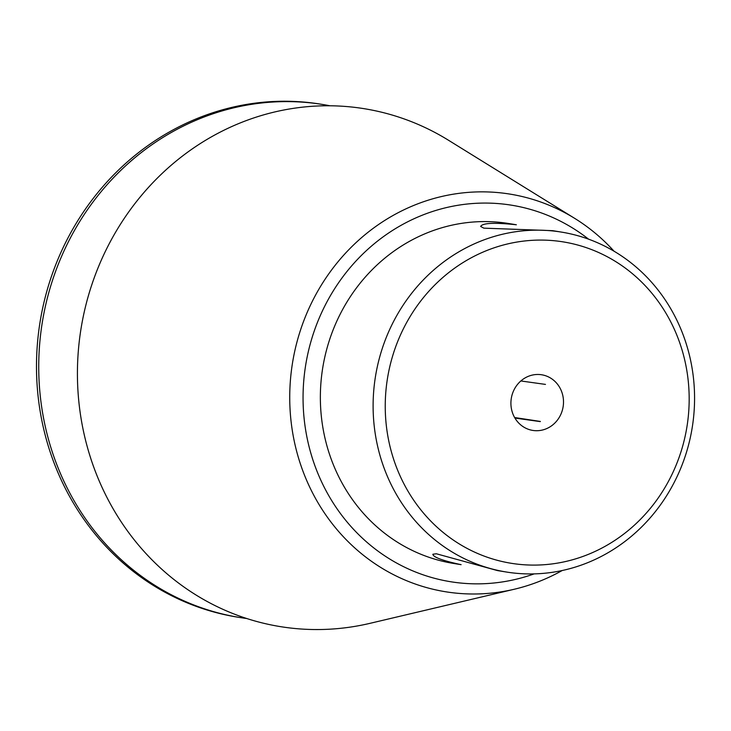 <?xml version="1.0" encoding="UTF-8"?>
<svg xmlns="http://www.w3.org/2000/svg" width="731" height="731" viewBox="0 0 731 731"><rect width="100%" height="100%" fill="white"/><g stroke="black" fill="none" stroke-linecap="round" stroke-linejoin="round"><path stroke-width="1.1" d="M561.463 232.102A172.178 160.418 -80.8 0 1 692.641 424.812A172.178 160.418 -80.8 0 1 506.217 571.998A172.178 160.418 -80.8 0 1 375.04 379.279A172.178 160.418 -80.8 0 1 561.463 232.102L552.682 230.667L483.849 228.154L480.66 226.455C482.442 222.973 494.339 222.416 516.36 224.773L508.703 223.522A172.178 160.418 99.2 0 0 322.746 367.739A172.178 160.418 99.2 0 0 453.458 563.427L461.115 564.67C442.684 560.686 433.264 557.214 432.834 554.253L436.343 553.769L497.436 570.564M534.16 573.881A190.709 177.679 -80.8 0 1 305.192 368.26A190.709 177.679 -80.8 0 1 588.565 239.156M511.225 398.87A28.171 26.252 -80.8 0 1 541.726 374.784A28.171 26.252 -80.8 0 1 563.117 406.811A28.171 26.252 -80.8 0 1 532.689 430.404A28.171 26.252 -80.8 0 1 511.225 398.87M387.065 381.07A162.785 151.673 -80.8 0 1 632.626 273.86A162.785 151.673 -80.8 0 1 591.927 552.855A162.785 151.673 -80.8 0 1 387.065 381.07M330.001 105.785A259.834 242.089 99.2 0 0 322.974 104.533L320.726 104.167A259.834 242.089 99.2 0 0 40.095 321.795A259.834 242.089 99.2 0 0 237.356 617.11L239.604 617.467A259.834 242.089 99.2 0 0 246.667 618.508M322.974 104.533A259.834 242.089 99.2 0 0 42.334 322.161A259.834 242.089 99.2 0 0 239.604 617.467M614.058 251.217A201.409 187.648 99.2 0 0 574.657 218.35L448.523 140.27A262.338 244.419 99.2 0 0 81.059 328.457A262.338 244.419 99.2 0 0 370.014 623.333L514.377 589.223A201.409 187.648 99.2 0 0 562.166 570.527M574.657 218.35A201.409 187.648 99.2 0 0 291.989 366.304A201.409 187.648 99.2 0 0 514.377 589.223M514.615 417.538L540.383 421.449M540.236 421.604L514.916 418.059M545.472 384.405L520.856 380.961M497.436 570.573L506.217 571.998"/></g></svg>
